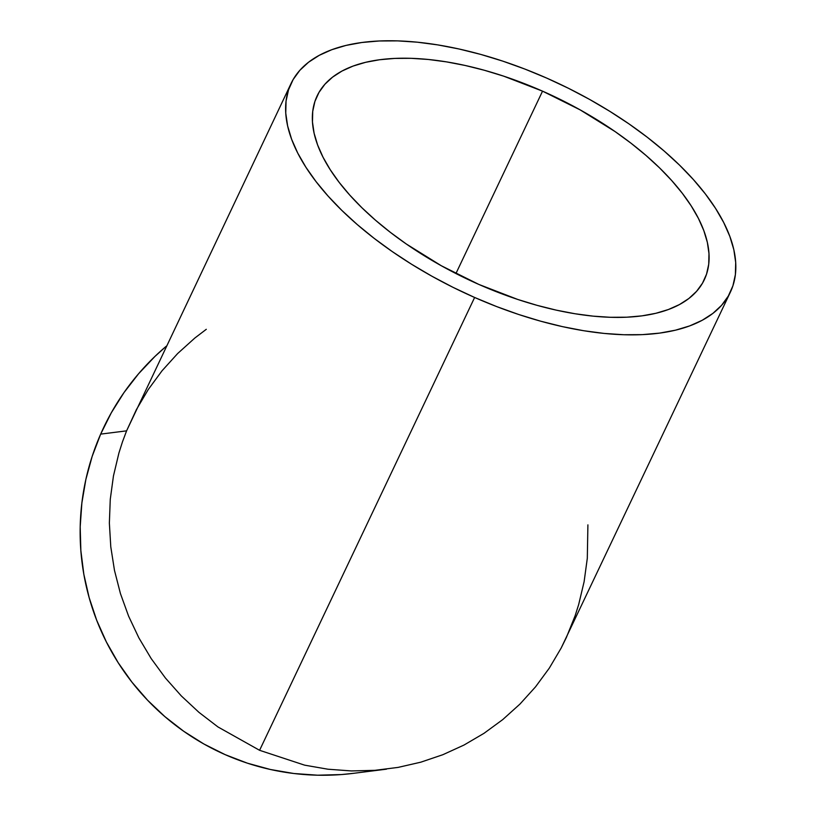 <?xml version="1.0" encoding="UTF-8"?>
<svg xmlns="http://www.w3.org/2000/svg" width="816" height="816" viewBox="0 0 816 816"><rect width="100%" height="100%" fill="white"/><g stroke="black" fill="none" stroke-linecap="round" stroke-linejoin="round"><path stroke-width="1.22" d="M542.538 91.157L455.93 273.544L542.538 91.157L580.125 109.864L615.05 131.56L631.084 143.269L645.966 155.417L659.542 167.872L671.68 180.52L682.278 193.239L691.213 205.907L698.414 218.392L703.81 230.591L707.35 242.372L708.982 253.633L708.716 264.262L706.544 274.145L702.484 283.203L696.568 291.343L688.877 298.483L679.463 304.562L668.426 309.509L655.87 313.293L641.917 315.863L626.698 317.2L610.358 317.291L593.059 316.139L574.974 313.742L556.267 310.141L537.122 305.357L517.721 299.441L478.91 284.458A214.302 101.133 -154.6 0 1 317.138 95.88A214.302 101.133 -154.6 0 1 542.538 91.157A214.302 101.133 -154.6 0 1 704.31 279.735A214.302 101.133 -154.6 0 1 478.91 284.458L441.323 265.751L406.399 244.055L390.364 232.346L375.482 220.198L361.906 207.743L349.768 195.095L339.17 182.376L330.235 169.708L323.034 157.223L317.638 145.024L314.109 133.243L312.467 121.982L312.732 111.353L314.905 101.47L318.974 92.412L324.88 84.272L332.571 77.132L341.986 71.053L353.022 66.096L365.588 62.322L379.542 59.752L394.76 58.415L411.091 58.324L428.39 59.476L446.474 61.873L465.181 65.474L484.327 70.258L503.727 76.174L542.538 91.157M291.057 83.497A243.168 114.75 -154.6 0 1 546.822 78.142A243.168 114.75 -154.6 0 1 730.391 292.118A243.168 114.75 -154.6 0 1 474.626 297.473A243.168 114.75 -154.6 0 1 291.057 83.497L126.592 430.848L100.664 434.122L111.313 412.774L123.991 392.588L138.598 373.738L154.969 356.408L166.311 346.188A243.168 242.719 82.8 0 0 100.664 434.122L126.592 430.848L136.405 409.612L148.257 389.528L162.047 370.77L177.633 353.552L194.871 338.008L206.295 329.307M587.908 524.861L587.306 558.287L584.113 581.706L578.656 604.615L575.096 615.815L566.345 637.551L561.173 648.037L730.391 292.118M549.311 668.12L561.173 648.037L549.311 668.12L535.52 686.868L549.311 668.12M519.935 704.096L535.52 686.868L519.935 704.096L502.697 719.63L519.935 704.096M483.98 733.339L502.697 719.63L483.98 733.339L463.967 745.069L483.98 733.339M442.833 754.718L463.967 745.069L442.833 754.718L420.801 762.185L442.833 754.718M398.065 767.407L420.801 762.185L398.065 767.407L374.87 770.335L398.065 767.407M351.41 770.936L374.87 770.335L351.41 770.936L327.93 769.213L351.41 770.936M259.59 750.302L304.654 765.163L259.59 750.302L474.626 297.473L259.59 750.302L217.954 726.934L259.59 750.302M198.931 712.327L217.954 726.934L198.931 712.327L181.346 695.956L198.931 712.327M165.383 677.974L181.346 695.956L165.383 677.974L151.174 658.553L165.383 677.974M138.873 637.877L151.174 658.553L138.873 637.877L128.602 616.162L138.873 637.877M120.442 593.599L128.602 616.162L120.442 593.599L114.485 570.415L120.442 593.599M110.782 546.822L114.485 570.415L110.782 546.822L109.364 523.066L110.782 546.822M110.262 499.361L109.364 523.066L110.262 499.361L113.455 475.942L110.262 499.361M118.912 453.033L113.455 475.942L118.912 453.033L122.482 441.833L118.912 453.033M126.592 430.848L122.482 441.833L126.592 430.848M327.93 769.213L304.654 765.163M353.593 773.313L341.445 774.557L317.638 775.2L293.882 773.507L270.392 769.488L247.421 763.184L225.175 754.647L203.857 743.978L183.702 731.258L164.873 716.621L147.574 700.21L131.968 682.186L118.187 662.704L106.386 641.978L96.665 620.18L89.128 597.547L83.834 574.27L80.855 550.596L80.192 526.748L81.875 502.942L85.874 479.42L92.157 456.409L100.664 434.122A243.168 242.719 82.8 0 0 353.297 773.354L386.509 769.162M474.626 297.473L496.577 306.551L518.67 314.486L540.682 321.198L562.408 326.624L583.634 330.715L604.156 333.428L623.781 334.733L642.314 334.631L659.583 333.112L675.424 330.194L689.673 325.91L702.199 320.29L712.878 313.395L721.609 305.296L728.311 296.055L732.921 285.784L735.389 274.564L735.695 262.507L733.839 249.727L729.82 236.354L723.7 222.513L715.53 208.345L705.391 193.973L693.365 179.54L679.595 165.189L664.183 151.052L647.302 137.272L629.105 123.981L609.766 111.302L589.478 99.358L568.426 88.271L546.822 78.142L524.872 69.064L502.778 61.129L480.767 54.417L459.041 48.991L437.815 44.9L417.292 42.187L397.667 40.882L379.134 40.984L361.865 42.503L346.025 45.41L331.786 49.705L319.26 55.325L308.57 62.22L299.839 70.319L293.138 79.55L288.527 89.831L286.059 101.051L285.753 113.108L287.62 125.888L291.628 139.261L297.748 153.102L305.918 167.27L316.067 181.642L328.083 196.075L341.863 210.426L357.265 224.563L374.146 238.343L392.343 251.634L411.682 264.313L431.97 276.257L453.023 287.344L474.626 297.473"/></g></svg>
